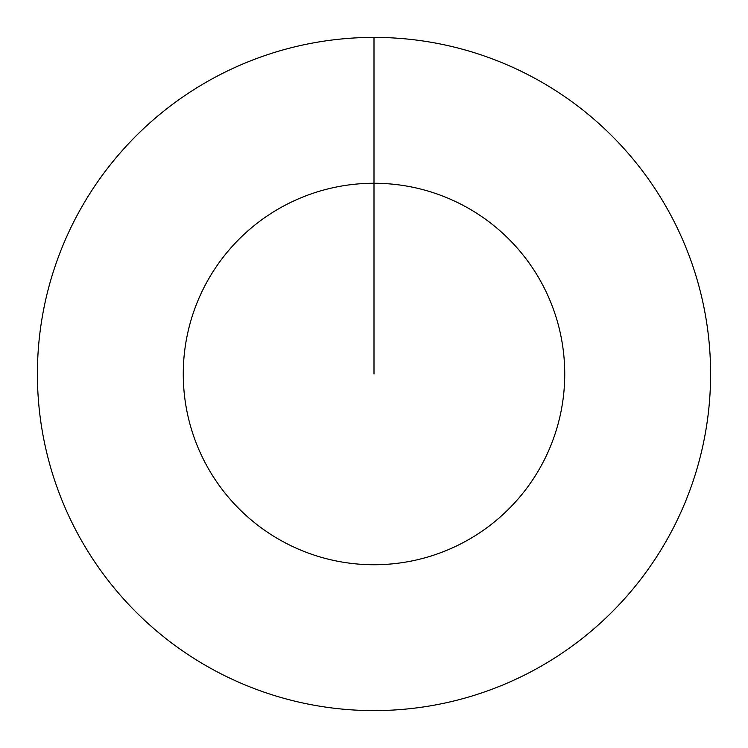 <?xml version="1.0" encoding="UTF-8"?>
<svg xmlns="http://www.w3.org/2000/svg" width="748" height="748" viewBox="0 0 748 748"><rect width="100%" height="100%" fill="white"/><g stroke="black" fill="none" stroke-linecap="round" stroke-linejoin="round"><path stroke-width="1.12" d="M374 374L374 183.26A190.74 190.74 0 0 1 564.74 374A190.74 190.74 0 0 1 374 564.74A190.74 190.74 0 0 1 183.26 374A190.74 190.74 0 0 1 374 183.26L374 37.4A336.6 336.6 0 0 1 710.6 374A336.6 336.6 0 0 1 374 710.6A336.6 336.6 0 0 1 37.4 374A336.6 336.6 0 0 1 374 37.4"/></g></svg>
